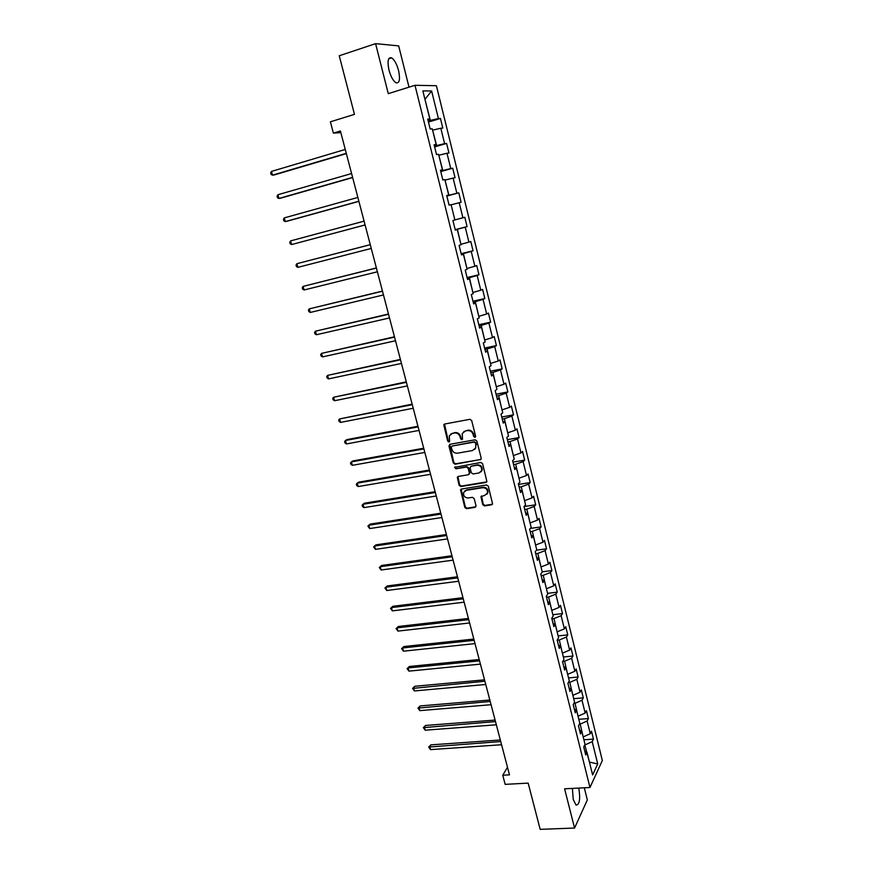 <?xml version="1.0" encoding="UTF-8"?>
<svg xmlns="http://www.w3.org/2000/svg" width="873" height="873" viewBox="0 0 873 873"><rect width="100%" height="100%" fill="white"/><g stroke="black" fill="none" stroke-linecap="round" stroke-linejoin="round"><path stroke-width="1.31" d="M474.89 437.34L475.621 436.129L471.66 420.513L469.87 419.313L444.717 424.005L443.768 424.769L447.707 441.171L448.929 442.011L449.595 441.465L449.3 435.845L452.356 433.357L454.44 432.975C457.223 432.768 459.1 434.056 460.104 436.838L460.617 438.835L461.85 439.686L462.537 439.13L462.221 433.554L465.342 430.989L467.437 430.607C470.241 430.389 472.14 431.677 473.133 434.47L473.646 436.489L474.89 437.34M463.836 431.578L467.95 430.214C470.743 430.007 472.642 431.295 473.635 434.088L474.148 436.096L475.512 436.915M444.499 424.071L448.231 440.778L449.54 441.596M450.915 433.914L454.964 432.593C457.736 432.386 459.613 433.663 460.617 436.445L461.13 438.442L462.461 439.261M572.382 788.406L573.266 799.548L576.071 805.135C579.617 804.688 580.512 799.002 578.777 788.079M398.568 70.549C396.789 64.089 394.487 59.855 391.682 57.869C388.07 56.898 387.165 60.968 388.987 70.091C390.788 76.562 393.079 80.774 395.851 82.717C399.474 83.655 400.38 79.607 398.568 70.549M482.758 504.692L484.515 505.904L491.575 504.812L492.59 503.961L488.313 486.185L486.545 484.973L461.501 489.033L460.529 489.818L464.829 507.475L466.575 508.675L474.999 507.377L476.014 505.729L474.17 498.527L472.413 497.315L468.234 497.981C464.731 497.752 463.203 495.919 463.65 492.481L466.269 490.342L482.747 487.691C486.228 487.887 487.778 489.698 487.396 493.136L484.701 495.373L480.947 496.639L482.758 504.692L483.238 504.223L484.995 505.434L492.481 504.19M409.011 87.169L398.677 45.887L375.586 43.65L339.248 55.774L354.471 114.363L330.398 121.816L333.377 133.122L340.415 130.983L509.483 774.853L502.761 775.235L505.161 784.369L528.165 783.114L540.169 829.35L574.554 828.051L587.333 799.919L584.299 787.795M375.586 43.65L388.278 93.662L414.981 85.292L589.962 787.501L564.602 788.81L574.554 828.051M480.183 459.918L481.219 458.227L476.854 441.007L475.076 439.796L449.955 444.292L448.951 445.983L453.349 463.017L455.095 464.229L481.023 459.394M482.605 463.683L486.905 481.612L485.901 482.453L460.857 486.534L459.111 485.323L457.288 477.225L458.249 476.44L468.365 474.748L469.379 473.079L468.146 468.244L466.389 467.044L455.859 468.823L454.658 467.361L480.827 462.472L482.605 463.683M414.981 85.292L436.402 85.718L602.337 760.525L589.962 787.501M583.895 739.769L593.444 739.125L591.501 731.236L590.268 733.724L587.136 721.022L588.38 718.577L586.427 710.633L585.161 713.045L582.007 700.244L583.284 697.876L581.309 689.877L580.021 692.224L576.846 679.336L578.144 677.033L576.158 668.98L574.849 671.25L571.64 658.264L572.972 656.049L570.964 647.93L569.633 650.123L566.402 637.05L567.756 634.9L565.737 626.738L564.384 628.855L561.132 615.683L562.507 613.61L560.477 605.382L559.091 607.422L555.817 594.153L557.225 592.167L555.173 583.873L553.766 585.838L550.47 572.47L551.9 570.56L549.837 562.212L548.397 564.089L545.079 550.634L546.531 548.801L544.457 540.387L542.995 542.188L539.645 528.623L541.129 526.877L539.034 518.409L537.539 520.122L534.178 506.46L535.684 504.801L533.578 496.257L532.061 497.894L528.656 484.133L530.206 482.551L528.078 473.952L526.528 475.501L523.113 461.642L524.673 460.147L522.545 451.483L520.963 452.945L517.514 438.977L519.108 437.569L516.958 428.839L515.354 430.214L511.884 416.148L513.51 414.828L511.338 406.032L509.701 407.32L506.198 393.145L507.857 391.912L505.674 383.061L504.005 384.251L500.48 369.966L502.171 368.832L499.967 359.905L498.265 361.007L494.718 346.614L496.431 345.577L494.216 336.585L492.492 337.589L488.913 323.086L490.659 322.137L488.422 313.08L486.665 313.996L483.064 299.384L484.831 298.522L482.583 289.399L480.794 290.218L477.16 275.497L478.971 274.733L476.702 265.534L474.879 266.254L471.224 251.424L473.057 250.758L470.776 241.494L468.921 242.116L465.233 227.166L467.11 226.598L464.807 217.268L462.919 217.781L459.198 202.722L461.108 202.263L458.783 192.846L456.863 193.26L453.12 178.081L455.051 177.732L452.716 168.238L450.763 168.554L446.987 153.255L448.962 153.004L446.605 143.445L444.619 143.652L440.81 128.233L442.818 128.091L440.439 118.455L438.421 118.553L431.622 90.978L422.848 90.901L429.822 118.979L427.705 119.088L430.171 128.986L432.266 128.833L436.162 144.536L434.088 144.754L436.522 154.576L438.584 154.314L442.458 169.886L440.418 170.224L442.84 179.958L444.859 179.587L448.7 195.039L446.692 195.476L449.093 205.144L451.09 204.664L454.888 219.996L452.923 220.542L455.302 230.123L457.256 229.544L455.269 230.003M593.444 739.125L592.221 741.635L597.721 763.94L592.625 774.951L587.005 752.33L585.728 754.949L583.731 746.884L585.019 744.298L581.811 731.399L580.512 733.942L578.493 725.834L579.803 723.313L576.584 710.327L575.252 712.794L573.223 704.62L574.565 702.176L571.313 689.103L569.96 691.492L567.919 683.253L569.283 680.896L566.01 667.714L564.624 670.028L562.561 661.734L563.958 659.453L560.662 646.173L559.255 648.41L557.181 640.051L558.6 637.847L555.283 624.479L553.842 626.628L551.747 618.215L553.198 616.087L549.848 602.621L548.386 604.694L546.28 596.215L547.753 594.164L544.392 580.6L542.897 582.586L540.769 574.041L542.275 572.088L538.881 558.414L537.364 560.324L535.225 551.714L536.753 549.837L533.338 536.066L531.788 537.888L529.627 529.213L531.188 527.423L527.75 513.542L526.168 515.277L523.996 506.536L535.684 504.801M457.256 229.544L461.031 244.756L459.1 245.4L461.468 254.916L463.388 254.229L467.131 269.321L465.233 270.073L467.579 279.513L469.467 278.716L473.177 293.699L471.311 294.55L473.635 303.913L475.501 303.018L479.19 317.881L477.345 318.841L479.659 328.128L481.481 327.135L485.137 341.889L483.336 342.936L485.628 352.157L487.418 351.066L491.052 365.7L489.284 366.846L491.554 376.001L493.31 374.812L496.923 389.336L495.177 390.58L497.435 399.659L499.16 398.372L502.739 412.787L501.026 414.129L503.274 423.132L504.965 421.757L508.512 436.064L506.842 437.493L509.057 446.43L510.727 444.968L514.252 459.165L512.604 460.682L514.808 469.554L516.445 467.993L519.937 482.082L518.322 483.697L520.504 492.503L522.119 490.855L525.59 504.834L523.996 506.536M579.356 724.186L580.174 724.132L583.175 736.867M583.328 736.856L590.268 733.724M580.174 724.132L587.136 721.022M581.811 731.399L579.563 730.134M573.888 703.409L575.012 703.322L578.035 716.155M578.188 716.144L585.161 713.045M575.012 703.322L582.007 700.244M576.584 710.327L574.347 709.127M568.356 682.5L569.807 682.37L572.852 695.29M573.015 695.279L580.021 692.224M569.807 682.37L576.846 679.336M571.313 689.103L569.087 687.968M562.747 661.439L564.569 661.265L567.636 674.283M567.799 674.272L574.849 671.25M564.569 661.265L571.64 658.264M566.01 667.714L563.783 666.656M557.214 640.225L559.298 640.007L562.387 653.124M562.55 653.102L569.633 650.123M559.298 640.007L566.402 637.05M560.662 646.173L558.447 645.18M551.9 618.826L553.984 618.597L557.094 631.801M557.258 631.79L564.384 628.855M553.984 618.597L561.132 615.683M555.283 624.479L553.078 623.551M546.542 597.274L548.626 597.023L551.769 610.336M551.932 610.314L559.091 607.422M548.626 597.023L555.817 594.153M549.848 602.621L547.666 601.77M541.151 575.569L543.235 575.296L546.4 588.708M546.563 588.686L553.766 585.838M543.235 575.296L550.47 572.47M544.392 580.6L542.209 579.825M535.716 553.7L537.812 553.417L540.998 566.926M541.151 566.904L548.397 564.089M537.812 553.417L545.079 550.634M538.881 558.414L536.709 557.705M530.238 531.668L532.334 531.373L535.542 544.981M535.706 544.959L542.995 542.188M532.334 531.373L539.645 528.623M533.338 536.066L531.177 535.433M524.728 509.483L526.823 509.166L530.064 522.872M530.217 522.851L537.539 520.122M526.823 509.166L534.178 506.46M527.75 513.542L525.601 512.997M519.173 487.123L521.268 486.785L524.531 500.6M524.695 500.578L532.061 497.894M521.268 486.785L528.656 484.133M522.119 490.855L519.981 490.386M513.575 464.6L515.681 464.25L518.966 478.164M519.129 478.142L526.528 475.501M515.681 464.25L523.113 461.642M516.445 467.993L514.317 467.601M507.933 441.913L510.039 441.542L513.357 455.564M474.683 449.453L475.807 447.576M513.52 455.531L520.963 452.945M510.039 441.542L517.514 438.977M510.727 444.968L508.621 444.652M502.259 419.051L504.365 418.658L507.704 432.79M507.868 432.757L515.354 430.214M504.365 418.658L511.884 416.148M504.965 421.757L502.87 421.528M496.53 396.026L498.647 395.611L502.008 409.852M502.171 409.819L509.701 407.32M498.647 395.611L506.198 393.145M499.16 398.372L497.075 398.219M490.768 372.815L492.885 372.389L496.268 386.728M496.431 386.695L504.005 384.251M492.885 372.389L500.48 369.966M493.31 374.812L491.237 374.746M484.952 349.429L487.079 348.982L490.495 363.441M490.659 363.408L498.265 361.007M487.079 348.982L494.718 346.614M487.418 351.066L485.366 351.077M479.102 325.869L481.219 325.411L484.668 339.968M484.831 339.935L492.492 337.589M481.219 325.411L488.913 323.086M481.481 327.135L479.441 327.244M473.199 302.134L475.327 301.643L478.797 316.321M478.961 316.288L486.665 313.996M475.327 301.643L483.064 299.384M475.501 303.018L473.461 303.215M467.251 278.214L469.39 277.701L472.882 292.499M473.046 292.466L480.794 290.218M469.39 277.701L477.16 275.497M469.467 278.716L467.448 279M461.26 254.108L463.399 253.585L466.924 268.491M467.088 268.447L474.879 266.254M463.399 253.585L471.224 251.424M463.388 254.229L461.381 254.6M455.226 229.817L457.365 229.272L460.922 244.287M461.086 244.254L468.921 242.116M457.365 229.272L465.233 227.166M451.123 204.806L454.866 219.909M455.029 219.865L462.919 217.781M451.286 204.762L459.198 202.722M444.99 180.122L448.94 195.29L446.79 195.868M448.94 195.29L456.863 193.26M445.165 180.078L453.12 178.081M448.7 195.039L446.725 195.639M438.813 155.241L442.786 170.53L440.636 171.13M442.786 170.53L450.763 168.554M438.988 155.187L446.987 153.255M442.458 169.886L440.505 170.573M432.593 130.153L436.598 145.562L434.438 146.184M436.598 145.562L444.619 143.652M432.757 130.11L440.81 128.233M436.162 144.536L434.23 145.322M424.944 99.347L430.356 120.409L428.196 121.052M430.356 120.409L438.421 118.553M424.933 99.293L431.622 90.978M429.822 118.979L427.901 119.863M507.497 767.269L502.761 775.235M333.377 133.122L340.841 132.631M589.384 761.9L584.757 744.822M589.439 762.107L597.721 763.94M585.292 744.789L592.221 741.635M587.005 752.33L584.746 750.998M428.436 122.034L440.439 118.455M434.623 146.904L446.605 143.445M440.756 171.577L452.716 168.238M446.834 196.065L458.783 192.846M455.182 229.664L467.11 226.598M461.162 253.705L473.057 250.758M467.088 277.559L478.971 274.733M472.98 301.24L484.831 298.522M478.819 324.745L490.659 322.137M484.613 348.076L496.431 345.577M490.364 371.221L502.171 368.832M496.082 394.203L507.857 391.912M501.746 417.01L513.51 414.828M507.377 439.654L519.108 437.569M480.215 465.396L480.466 466.389M512.953 462.123L524.673 460.147M485.901 487.778L486.152 488.76M518.507 484.428L530.206 482.551M530.304 528.438L541.129 526.877M536.48 550.165L546.531 548.801M542.209 571.804L551.9 570.56M547.546 593.334L557.225 592.167M552.849 614.701L562.507 613.61M558.12 635.915L567.756 634.9M563.347 656.987L572.972 656.049M568.541 677.906L578.144 677.033M573.692 698.673L583.284 697.876M578.81 719.297L588.38 718.577M449.693 444.368L453.862 462.603L455.619 463.803L480.674 459.504M475.294 442.96L474.039 442.12L451.996 446.048L451.297 447.238L451.832 449.333C452.825 452.094 454.702 453.371 457.463 453.185L472.522 450.544L475.687 447.914L475.785 442.567L474.039 442.12M451.908 446.07L474.541 441.716M475.687 447.914L475.829 445.088M475.785 442.567L476.32 444.684M457.932 476.538L459.624 484.886L461.359 486.086L486.774 481.874M469.205 474.214L469.881 472.653L468.648 467.819L466.891 466.619L455.859 468.823M455.226 466.837L456.372 468.408M478.928 472.991L481.601 470.765C482.038 467.273 480.488 465.429 476.953 465.244L471.125 466.237L470.1 467.917L471.333 472.751L473.09 473.963L478.928 472.991M480.881 471.944L482.092 470.34C482.518 466.848 480.979 465.014 477.455 464.818L476.953 465.244M470.776 466.346L477.455 464.818M481.536 495.94L483.238 504.223M486.752 494.249L487.876 492.678C488.258 489.251 486.708 487.44 483.227 487.243L482.747 487.691M464.818 490.942L466.76 489.895L483.227 487.243M461.151 489.142L465.331 507.006L467.066 508.206L475.883 506.776M345.261 149.458L271.492 171.414L272.529 175.157L274.286 174.938L346.352 153.615M271.492 171.414L270.663 172.963L271.077 174.458L272.529 175.157L346.275 153.332M351.59 173.541L277.909 194.734L278.934 198.455L280.67 198.171L352.648 177.579M277.909 194.734L277.079 196.25L277.483 197.734L278.934 198.455L352.594 177.383M357.865 197.429L284.282 217.89L285.296 221.589L287.01 221.24L358.89 201.368M284.282 217.89L283.441 219.363L283.845 220.836L285.296 221.589L358.858 201.248M364.085 221.153L290.6 240.883L291.615 244.549L365.089 224.972M290.6 240.883L289.76 242.312L290.163 243.774L291.615 244.549L365.078 224.928M370.261 244.658L296.885 263.701L297.879 267.345L371.254 248.445M370.272 244.691L296.885 263.701L296.023 265.086L296.427 266.538L297.879 267.345M376.383 267.946L303.117 286.366L304.11 289.978L377.387 271.787M376.405 268.055L303.117 286.366L302.254 287.708L302.647 289.149L304.11 289.978M382.45 291.069L309.304 308.856L310.286 312.447L383.465 294.943M382.494 291.244L309.304 308.856L308.431 310.155L308.824 311.585L310.286 312.447M388.474 314.007L315.448 331.194L316.43 334.752L389.511 317.947M388.54 314.269L315.448 331.194L314.564 332.449L314.957 333.868L316.43 334.752M394.454 336.792L321.548 353.369L322.519 356.904L395.502 340.765M394.541 337.12L321.548 353.369L320.664 354.58L321.046 355.998L322.519 356.904M400.391 359.403L327.604 375.379L328.564 378.893L401.449 363.43M400.5 359.807L327.604 375.379L326.709 376.558L327.102 377.965L328.564 378.893M406.283 381.85L333.617 397.237L334.577 400.729L407.353 385.921M406.414 382.33L333.617 397.237L332.722 398.383L333.104 399.769L334.577 400.729M412.143 404.134L339.586 418.942L340.535 422.412L413.224 408.258M412.285 404.69L339.586 418.942L338.68 420.044L339.062 421.43L340.535 422.412M417.949 426.264L347.007 439.588L345.512 440.494L346.461 443.942L419.04 430.422M418.112 426.886L345.512 440.494L344.606 441.563L344.977 442.938L346.461 443.942M423.721 448.231L352.867 460.933L351.404 461.904L352.343 465.32L424.824 452.432M423.896 448.918L351.404 461.904L350.488 462.93L350.859 464.294L352.343 465.32M429.44 470.034L358.694 482.136L357.243 483.151L358.181 486.545L430.564 474.29M429.647 470.798L357.243 483.151L356.326 484.144L356.697 485.497L358.181 486.545M435.125 491.685L364.478 503.186L363.048 504.256L363.976 507.628L436.26 495.984M435.343 492.514L363.048 504.256L362.12 505.205L362.491 506.558L363.976 507.628M440.778 513.193L370.228 524.095L368.821 525.219L369.737 528.558L441.913 517.525M441.007 514.088L368.821 525.219L367.882 526.135L369.737 528.558M446.387 534.538L375.925 544.85L374.539 546.029L375.455 549.346L447.533 538.914M446.638 535.498L374.539 546.029L373.6 546.913L375.455 549.346M451.952 555.73L381.599 565.475L380.224 566.697L381.13 569.993L453.109 560.15M452.214 556.756L380.224 566.697L379.286 567.548L381.13 569.993M457.474 576.78L387.219 585.958L385.877 587.223L386.772 590.497L458.641 581.243M457.758 577.871L385.877 587.223L384.928 588.042L387.219 585.958M386.772 590.497L384.928 588.042M462.963 597.678L392.806 606.288L391.486 607.608L392.381 610.871L464.141 602.184M463.268 598.834L391.486 607.608L390.526 608.394L392.806 606.288M392.381 610.871L390.526 608.394M468.408 618.433L398.361 626.487L397.051 627.862L397.935 631.092L469.609 622.973M468.736 619.655L397.051 627.862L396.091 628.604L398.361 626.487M397.935 631.092L396.091 628.604M473.821 639.047L403.872 646.555L402.584 647.973L403.468 651.182L475.021 643.619M474.159 640.324L402.584 647.973L401.613 648.683L403.872 646.555M403.468 651.182L401.613 648.683M479.201 659.519L409.35 666.481L408.073 667.943L408.957 671.13L480.412 664.124M479.55 660.85L408.073 667.943L407.102 668.62L409.35 666.481M408.957 671.13L407.102 668.62M484.537 679.838L414.795 686.276L413.529 687.782L414.402 690.947L485.759 684.487M484.908 681.235L412.558 688.426L414.795 686.276M414.402 690.947L412.558 688.426M489.84 700.026L420.197 705.941L418.953 707.49L419.815 710.633L491.073 704.707M490.222 701.477L417.971 708.101L420.197 705.941M419.815 710.633L417.971 708.101M495.1 720.072L425.555 725.463L424.343 727.067L425.195 730.188L496.344 724.797M495.504 721.589L423.35 727.645L425.555 725.463M425.195 730.188L423.35 727.645M500.327 739.988L430.891 744.865L429.691 746.502L430.542 749.612L501.582 744.734M500.742 741.548L428.698 747.059L430.891 744.865M430.542 749.612L428.698 747.059M388.703 58.84L391.682 57.869"/></g></svg>
